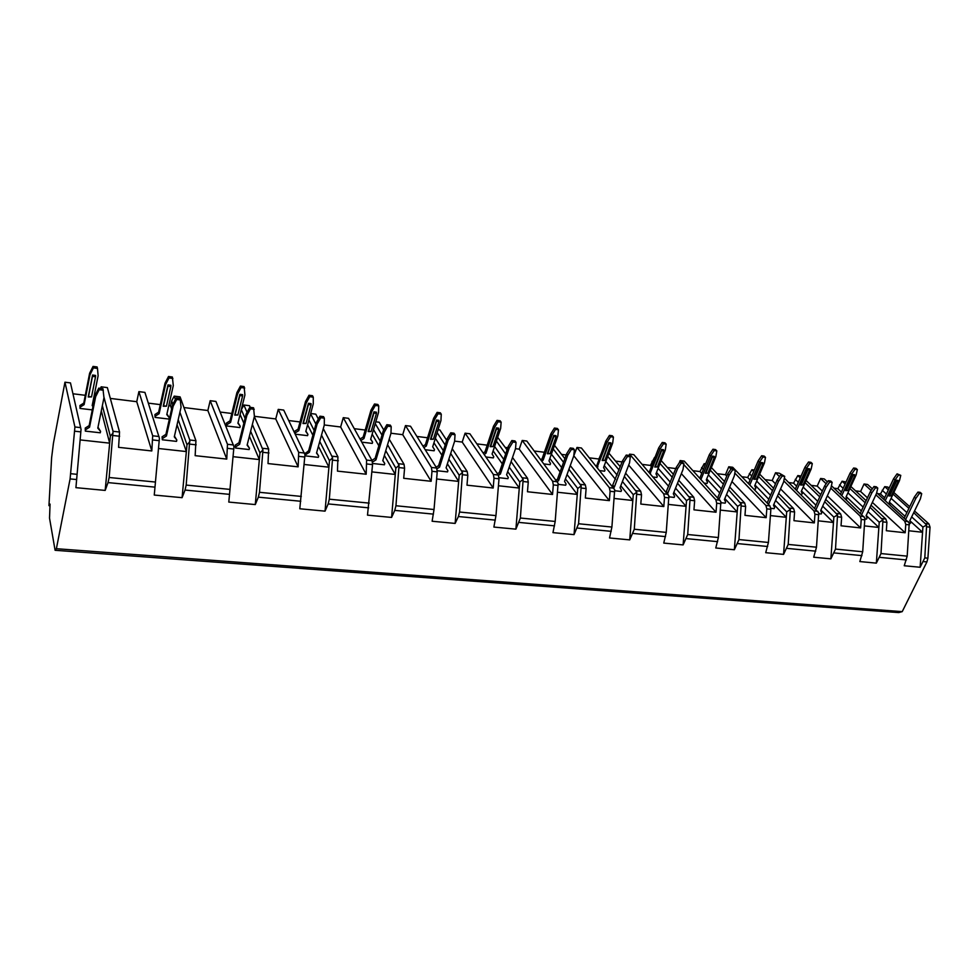 <?xml version="1.0" encoding="UTF-8"?>
<svg xmlns="http://www.w3.org/2000/svg" width="979" height="979" viewBox="0 0 979 979"><rect width="100%" height="100%" fill="white"/><g stroke="black" fill="none" stroke-linecap="round" stroke-linejoin="round"><path stroke-width="1.47" d="M902.222 611.63L56.378 548.705L70.096 478.915L74.918 426.966L64.957 382.202L53.429 443.291L51.618 457.682L48.95 505.641L50.064 504.087L49.525 518.124L55.093 550.284L898.673 612.585L902.222 611.63L926.905 561.934L927.896 558.189L930.038 527.167L928.961 523.949L914.521 511.001M909.711 506.694L893.851 492.486M889.103 488.24L887.769 487.028L884.747 486.649L888.332 489.879M913.713 512.666L926.636 524.964L924.8 557.883L920.138 567.257L904.241 565.752L907.19 556.145L909.246 522.994L876.682 492.767M103.909 397.009L113.05 431.298L109.146 477.495L108.02 482.598L105.169 490.418L75.921 487.664L81.049 429.402L70.476 382.911L64.957 382.202M179.916 412.232L189.767 439.999L186.181 485.082L185.043 490.051L182.082 497.675L154.266 495.056L159.418 438.262L144.916 392.395L138.896 391.624L136.754 401.696L110.321 398.416M252.362 424.433L262.959 449.961L259.484 492.302L258.334 497.161L255.286 504.577L228.792 502.08L233.969 446.693L215.918 401.439L210.179 400.705L207.854 410.519L183.954 407.545M321.516 435.092L332.615 457.829L329.323 499.192L328.161 503.916L325.04 511.148L299.794 508.774L304.971 454.709L283.714 410.079L278.232 409.381L275.748 418.939L254.393 416.295M387.562 444.674L399.053 465.343L395.944 505.751L394.77 510.377L391.588 517.426L367.492 515.15L372.558 464.621L372.081 460.705L348.524 418.327L343.274 417.666L340.643 426.991L324.294 424.959M450.707 453.461L462.492 472.514L459.567 512.029L458.38 516.533L455.137 523.422L432.118 521.244L434.027 509.508L437.221 471.878L436.658 468.048L410.519 426.232L405.49 425.584L402.736 434.688L390.976 433.232M511.099 461.611L523.153 479.367L520.375 518.026L515.896 529.149L493.881 527.069L495.961 515.615L499.009 478.804L498.36 475.048L469.896 433.795L465.086 433.183L462.21 442.067L454.635 441.125M568.934 469.247L581.196 485.927L578.565 523.753L574.037 534.632L552.964 532.637L555.191 521.452L558.128 483.32L526.812 441.052L522.199 440.452L519.225 449.141L515.505 448.676M624.357 476.43L636.778 492.204L634.294 529.247L629.73 539.882L609.538 537.973L611.899 527.045L614.69 489.708L581.428 448.003L576.986 447.44L573.755 455.908M677.517 483.234L690.085 498.225L687.711 534.51L683.122 544.911L663.762 543.088L666.246 532.392L668.89 495.839L633.854 454.684L629.607 454.146L629.105 455.431L626.242 455.064L627.453 456.471L630.329 456.838L629.118 455.431M728.547 489.684L741.213 504.014L738.974 539.564L734.36 549.745L715.771 547.995L718.378 537.532L720.887 501.713L684.248 461.097L680.16 460.583L679.255 462.859M777.571 495.839L790.334 509.557L788.205 544.422L783.567 554.383L765.713 552.694L768.417 542.464L770.865 509.313L769.922 505.886L732.708 467.277L728.768 466.775L725.476 474.717L717.154 473.689M824.697 501.701L837.534 514.893L835.503 549.084L830.865 558.838L813.696 557.222L816.486 547.2L818.75 512.776L784.35 478.168M870.05 507.306L882.936 520.02L881.002 553.563L876.352 563.133L859.831 561.567L862.707 551.764L864.873 517.977L831.416 485.719M75.921 487.664L81.049 429.402M100.421 388.345L101.192 386.815L107.36 387.611L119.548 432.033L118.581 447.342L151.806 450.952L152.687 435.79L138.896 391.624M168.792 405.673L170.566 405.893L171.68 400.925L174.201 396.128L180.087 396.874L195.935 440.709L195.151 455.663L226.761 459.09L227.471 444.282L210.179 400.705M254.332 416.638L268.65 448.969L268.026 463.569L298.142 466.848L298.693 452.371L278.232 409.381M323.303 428.618L337.939 456.838L337.461 471.119L366.183 474.228L366.611 460.093L343.274 417.666M389.214 439.179L404.058 464.34L404.584 468.207L403.715 478.303L431.139 481.289L431.984 471.291L431.421 467.448L405.49 425.584M452.225 448.725L467.203 471.511L467.815 475.304L466.983 485.18L493.196 488.019L494.003 478.241L493.367 474.485L465.086 433.183M512.519 457.462L527.583 478.364L528.256 482.084L527.473 491.752L552.548 494.468L553.319 484.899L552.609 481.215L522.199 440.452M570.267 465.576L585.356 484.935L586.115 488.582L585.356 498.03L609.366 500.636L610.101 491.274L609.33 487.652L576.986 447.44M625.605 473.151L640.707 491.213L641.526 494.799L640.792 504.05L663.811 506.547L664.521 497.381L663.689 493.82L629.607 454.146M678.704 480.273L693.781 497.246L694.649 500.758L693.952 509.826L716.028 512.225L716.714 503.23L715.82 499.743L683.77 464.56M729.661 487.004L744.713 503.022L745.631 506.473L744.97 515.358L766.165 517.671L766.814 508.86L765.872 505.433L734.813 473.065M778.635 493.392L793.626 508.578L794.593 511.968L793.957 520.681L814.32 522.896L814.944 514.256L813.965 510.891L783.8 480.922M825.713 499.461L840.643 513.926L841.646 517.255L841.034 525.796L860.627 527.926L861.226 519.445L860.198 516.141L830.816 488.178M871.016 505.237L885.873 519.054L886.913 522.333L886.325 530.716L905.183 532.76L905.759 524.45L904.694 521.195L875.887 494.836M55.093 550.284L56.378 548.705M49.978 505.727L48.95 505.641M846.027 481.998L842.087 481.215L845.11 484.03M834.022 488.191L837.791 488.656L842.087 481.215M827.439 481.937L824.281 478.939L820.622 478.474L817.208 486.098L811.15 485.351M801.091 475.99L797.824 475.574L800.247 477.923M788.805 482.574L793.553 483.173L797.824 475.574M767.169 503.035L777.142 480.004L780.801 474.68L782.172 476.027L784.705 476.357L779.357 473.224L775.564 472.735L772.198 480.518L765.052 479.637M754.283 470.03L751.896 469.724L753.659 471.511M741.837 476.749L747.65 477.471L751.896 469.724M705.626 463.826L704.195 463.642L705.247 464.768M693.022 470.703L699.973 471.56L704.195 463.642M675.791 468.562L667.36 467.509M642.248 464.401L650.411 465.417L654.596 457.328M622.142 461.904L615.522 461.085M589.382 457.842L598.854 459.016L601.253 453.51M566.192 454.966L561.542 454.391M544.373 452.261L534.301 451.013M507.771 447.721L505.274 447.415M507.049 449.863L497.662 437.332M487.199 445.164L476.859 443.879M446.681 440.281L439.901 429.977L438.066 429.744M427.542 437.772L416.907 436.45M383.792 430.001L379.203 422.243L375.789 421.802M365.204 430.038L354.276 428.68M318.346 419.061L315.801 414.166L310.661 413.505M300.027 421.949L288.768 420.554M250.22 407.362L249.498 405.71L243.881 405L247.063 412.306M240.075 414.509L241.336 409.687L243.881 405M231.79 413.481L220.202 412.049M160.299 404.621L148.355 403.14M94.963 396.507L94.008 396.397M85.295 395.308L72.972 393.778M877.588 493.587L880.439 493.942L884.747 486.649M872.338 488.802L867.578 484.458L864.053 484.005L860.59 491.482L855.548 490.858M866.121 500.685L850.849 486.49M80.498 439.95L109.672 443.157L105.169 490.418M101.302 410.862L109.672 443.157L110.333 436.169L113.075 433.024M80.033 408.427L79.948 405.502L80.033 408.427L92.295 409.895M98.769 388.137L95.244 395.1L89.162 425.584L85.234 428.068L85.332 431.115L100.274 432.791L100.568 431.384L97.802 428.141L103.97 397.719L102.93 388.663L98.769 388.137L99.185 389.703L103.346 390.229M102.354 405.698L110.333 436.169M101.192 386.815L101.645 388.504M893.068 494.126L908.904 508.358M174.201 396.128L175.376 399.432M310.588 413.787L315.911 424.164M375.263 423.613L381.994 435.141M437.148 432.657L445.176 444.992M496.414 441.076L505.653 453.987M564.871 458.649L554.506 445.359M553.221 448.969L563.561 462.308M620.294 466.787L608.926 453.179M607.714 456.41L619.058 470.055M673.466 474.387L661.168 460.558M660.03 463.471L672.304 477.336M681.519 462.076L680.16 460.583M724.521 481.533L711.378 467.534M710.301 470.177L723.408 484.201M730.946 469.039L728.768 466.775M773.569 488.264L759.655 474.154M758.627 476.565L772.517 490.699M779.468 476.614L775.564 472.735M820.732 494.64L806.109 480.469M805.13 482.671L819.729 496.867M826.166 483.748L820.622 478.474M849.919 488.521L865.167 502.741M871.139 490.491L864.053 484.005M911.657 516.912L922.916 527.094L926.636 524.964M882.177 490.246L886.374 494.04M891.086 498.311L906.872 512.58M922.916 527.094L920.138 567.257M908.953 530.777L922.561 532.27L909.834 520.681M880.439 493.942L884.624 497.748M889.911 504.821L889.299 502.068L905.061 516.349M909.369 523.912L910.641 522.994L909.809 520.73L920.346 498.96L921.704 493.673L920.211 492.364L917.947 492.082L919.44 493.379L921.704 493.673M883.878 499.327L893.582 478.755L897.094 473.836L898.526 475.084L895.002 480.016L885.273 500.612M898.526 475.084L900.766 475.378L897.094 473.836M893.582 478.755L895.002 480.016M889.299 502.068L899.481 480.603L900.766 475.378M898.184 481.411L898.086 480.42L896.397 480.199L888.944 495.974L891.318 495.912L898.184 481.411L896.507 481.191L889.642 495.704L891.318 495.912M904.29 517.94L914.337 497.087L917.947 492.082M919.44 493.379L915.818 498.397L914.337 497.087M905.746 519.274L915.818 498.397M888.944 495.974L889.642 495.704M896.507 481.191L896.397 480.199M136.754 401.696L151.806 450.952M154.266 495.056L159.418 438.262M158.622 448.517L186.353 451.564L182.082 497.675M170.566 405.893L171.631 408.977M177.064 424.702L186.353 451.564L186.989 444.747L189.877 441.7M154.902 414.545L155.098 417.409L168.975 419.073L169.269 417.727L166.785 414.619L173.283 385.604L172.365 377.013L168.51 376.487L169.037 377.955L165.561 384.6L159.124 413.701L155.392 416.063L154.902 414.545L158.622 412.183L159.124 413.701M176.159 397.963L172.585 404.731L165.916 434.37L162.086 436.793L162.294 439.779L176.514 441.382L176.832 440.012L174.286 436.867L181.042 407.276L180.112 398.465L176.159 397.963L176.709 399.505L180.674 400.007M171.68 400.925L172.842 404.254M178.215 419.648L186.989 444.747M155.098 417.409L155.392 416.063M158.622 412.183L165.047 383.119L168.51 376.487M166.944 413.946L169.269 417.727M165.047 383.119L165.561 384.6M169.037 377.955L172.904 378.469M170.835 386.57L170.884 385.298L167.984 384.918L163.236 406.248L166.454 406.187L170.835 386.57L167.947 386.191L163.579 405.832L166.454 406.187M174.458 436.144L176.832 440.012M176.709 399.505L173.136 406.285L172.585 404.731M162.294 439.779L162.612 438.396L166.442 435.973L173.136 406.285M162.086 436.793L162.612 438.396M165.916 434.37L166.442 435.973M167.947 386.191L167.984 384.918M207.854 410.519L226.761 459.09M233.075 456.679L259.349 459.567L255.286 504.577M240.136 414.521L243.857 423.258M249.388 436.206L259.349 459.567L259.949 452.91L262.959 449.961M226.357 423.161L226.651 425.975L239.879 427.554L240.21 426.244L237.909 423.234L244.921 394.978L244.101 386.595L240.418 386.093L241.054 387.549L237.554 394.011L230.603 422.353L226.969 424.653L226.357 423.161L229.992 420.848L230.603 422.353M249.792 407.301L246.194 413.897L238.986 442.741L235.266 445.115L235.572 448.027L249.119 449.557L249.461 448.223L247.112 445.164L254.405 416.369L253.561 407.778L249.792 407.301L250.465 408.83L254.246 409.308M241.336 409.687L245.08 418.376M250.636 431.274L259.949 452.91M226.651 425.975L226.969 424.653M229.992 420.848L236.93 392.555L240.418 386.093M238.044 422.732L240.21 426.244M236.93 392.555L237.554 394.011M241.054 387.549L244.738 388.039M242.596 395.932L242.621 394.672L239.867 394.317L234.752 415.096L237.873 415.035L242.596 395.932L239.843 395.565L235.131 414.692L237.873 415.035M247.246 444.637L249.461 448.223M250.465 408.83L246.867 415.439L246.194 413.897M235.572 448.027L235.902 446.693L239.635 444.319L246.867 415.439M235.266 445.115L235.902 446.693M238.986 442.741L239.635 444.319M239.843 395.565L239.867 394.317M275.748 418.939L298.142 466.848M304.151 464.474L328.92 467.191L325.04 511.148M307.602 424.788L312.876 435.263M318.42 446.289L328.92 467.191L329.482 460.693L332.615 457.829M295.352 434.199L307.577 435.655L307.92 434.382L305.803 431.445L313.268 403.923L313.268 397.168L312.521 395.736L309.009 395.259L309.756 396.691L306.231 402.993L298.815 430.601L295.279 432.865L294.557 431.384L298.093 429.132L298.815 430.601M304.958 454.966L305.411 455.896L318.334 457.352L318.689 456.055L316.535 453.081L324.294 425.033L324.343 418.168L323.547 416.662L319.949 416.197L320.745 417.715L324.343 418.168M308.887 420.052L314.173 430.491M319.741 441.48L329.482 460.693M295.071 433.624L295.279 432.865M294.361 432.143L294.557 431.384M298.093 429.132L305.497 401.561L309.009 395.259M305.889 431.115L307.92 434.382M305.497 401.561L306.231 402.993M309.756 396.691L313.268 397.168M311.065 404.853L311.065 403.629L308.434 403.287L302.976 423.528L306.035 423.466L311.065 404.853L308.434 404.511L303.404 423.136L306.035 423.466M304.775 453.938L308.642 450.719L316.327 422.634L319.949 416.197M316.633 452.726L318.689 456.055M320.745 417.715L317.11 424.152L316.327 422.634M305.411 455.896L305.766 454.586L309.401 452.274L317.11 424.152M305.02 453.032L305.766 454.586M308.642 450.719L309.401 452.274M308.434 404.511L308.434 403.287M340.643 426.991L366.183 474.228M371.922 471.902L395.283 474.46L391.588 517.426M372.167 434.162L378.836 445.788M384.355 455.406L395.283 474.46L395.822 468.121L399.053 465.343M361.753 442.141L372.253 443.401L372.62 442.153L370.662 439.302L378.53 412.453L378.714 405.881L377.87 404.462L374.504 404.009L375.349 405.428L371.812 411.584L363.992 438.494L360.847 440.501M372.644 463.471L384.392 464.792L384.771 463.52L382.789 460.632L390.964 433.305L391.196 426.611L390.303 425.131L386.864 424.69L387.757 426.183L391.196 426.611M373.525 429.548L380.219 441.125M385.763 450.707L395.822 468.121M360.027 439.045L363.172 437.038L363.992 438.494M363.172 437.038L370.98 410.152L374.504 404.009M370.711 439.118L372.62 442.153M370.98 410.152L371.812 411.584M375.349 405.428L378.714 405.881M376.45 413.383L376.438 412.183L373.917 411.853L368.165 431.58L371.139 431.531L376.45 413.383L373.929 413.052L368.63 431.213L371.139 431.531M371.898 460.387L375.116 458.331L383.23 430.956L386.864 424.69M382.838 460.448L384.771 463.52M387.757 426.183L384.111 432.461L383.23 430.956M375.116 458.331L375.973 459.861L372.583 462.027M375.973 459.861L384.111 432.461M373.929 413.052L373.917 411.853M402.736 434.688L431.139 481.289M436.61 478.988L458.661 481.411L455.137 523.422M433.954 442.814L441.921 455.247M447.379 463.789L458.661 481.411L459.188 475.207L462.492 472.514M425.204 449.728L434.125 450.793L434.505 449.581L432.694 446.803L434.505 449.581M437.295 470.74L447.513 471.902L447.905 470.666L446.081 467.852L454.635 441.199L455.027 434.688L454.036 433.22L450.768 432.804L451.747 434.272L455.027 434.688M435.374 438.311L443.365 450.695M448.859 459.2L459.188 475.207M422.977 446.155L425.412 444.601L426.306 446.032L423.87 447.599M425.412 444.601L433.587 418.376L437.123 412.379L438.054 413.774L434.505 419.783L426.306 446.032M438.054 413.774L441.272 414.203L440.342 412.808L437.123 412.379M433.587 418.376L434.505 419.783M432.694 446.803L440.929 420.615L441.272 414.203M438.947 421.533L438.922 420.358L436.524 420.04L430.491 439.29L433.391 439.228L438.947 421.533L436.536 421.215L430.993 438.935L433.391 439.228M436.132 467.203L438.616 465.6L447.109 438.91L450.768 432.804M446.094 467.827L447.905 470.666M451.747 434.272L448.088 440.391L447.109 438.91M438.616 465.6L439.571 467.105L437.001 468.757M439.571 467.105L448.088 440.391M436.536 421.215L436.524 420.04M462.21 442.067L493.196 488.019M498.433 485.768L519.274 488.056L515.896 529.149M493.122 450.878L502.288 463.899M507.685 471.597L519.274 488.056L519.763 481.986L523.153 479.367M485.902 456.997L493.355 457.891L493.759 456.703L492.082 453.999L500.648 428.435L501.138 422.169L500.122 420.799L497.038 420.383L498.054 421.765L494.493 427.627L485.976 453.253L484.14 454.427M499.07 477.703L507.881 478.694L508.297 477.495L506.608 474.754L515.505 448.749L516.043 442.398L514.978 440.942L511.846 440.55L512.91 441.994L516.043 442.398M494.603 446.473L503.793 459.445M509.227 467.105L519.763 481.986M483.161 453.008L484.984 451.833L485.976 453.253M484.984 451.833L493.489 426.244L497.038 420.383M493.489 426.244L494.493 427.627M498.054 421.765L501.138 422.169M498.764 429.328L498.727 428.178L496.426 427.884L490.161 446.669L492.988 446.608L498.764 429.328L496.463 429.035L490.687 446.326L492.988 446.608M497.467 473.763L499.351 472.551L508.187 446.522L511.846 440.55M512.91 441.994L509.239 447.978L508.187 446.522M499.351 472.551L500.379 474.044L498.495 475.256M500.379 474.044L509.239 447.978M496.463 429.035L496.426 427.884M519.225 449.141L552.548 494.468M557.553 492.253L577.267 494.407L574.037 534.632M549.855 458.466L560.098 471.902M565.434 478.902L577.267 494.407L577.745 488.472L581.196 485.927M544.018 463.948L550.125 464.682L550.541 463.52L548.999 460.876L557.846 435.912L558.471 429.805L557.381 428.447L554.432 428.056L555.521 429.414L551.96 435.141L543.137 460.167L541.815 461.023M558.165 484.36L565.666 485.205L566.095 484.03L564.553 481.362L573.743 455.969L574.416 449.777L573.278 448.345L570.28 447.966L571.418 449.398L574.416 449.777M551.385 454.158L561.665 467.546M567.025 474.521L577.745 488.472M540.763 459.616L542.085 458.772L543.137 460.167M542.085 458.772L550.871 433.77L554.432 428.056M550.871 433.77L551.96 435.141M555.521 429.414L558.471 429.805M556.06 436.805L556.011 435.667L553.796 435.386L547.322 453.73L550.088 453.681L556.06 436.805L553.845 436.512L547.885 453.399L550.088 453.681M556.133 480.077L557.479 479.208L566.621 453.791L570.28 447.966M571.418 449.398L567.747 455.235L566.621 453.791M557.479 479.208L558.581 480.677L557.235 481.546M558.581 480.677L567.747 455.235M553.845 436.512L553.796 435.386M573.914 455.92L609.366 500.636M614.163 498.458L632.813 500.502L629.73 539.882M604.276 465.625L615.522 479.38M620.784 485.804L632.813 500.502L633.278 494.689L636.778 492.204M599.711 470.618L604.569 471.193L604.998 470.067L603.578 467.485L612.683 443.083L613.429 437.123L612.279 435.777L609.452 435.398L610.602 436.744L607.041 442.349L597.08 467.362M614.739 490.724L621.053 491.446L621.494 490.295L620.062 487.689L629.521 462.896L630.329 456.838M605.842 461.415L617.137 475.121M622.424 481.521L633.278 494.689M595.966 465.98L596.835 465.429L597.949 466.812M596.835 465.429L605.891 440.991L609.452 435.398M605.891 440.991L607.041 442.349M610.602 436.744L613.429 437.123M610.982 443.964L610.92 442.863L608.803 442.581L602.134 460.509L604.838 460.448L610.982 443.964L608.865 443.695L602.721 460.191L604.838 460.448M612.291 486.159L622.583 460.754L626.242 455.064M627.453 456.471L623.782 462.174L622.583 460.754M613.172 485.596L614.347 487.04L613.454 487.615M614.347 487.04L623.782 462.174M608.865 443.695L608.803 442.581M628.689 465.086L663.811 506.547M668.412 504.405L686.083 506.339L683.122 544.911M650.411 465.417L651.427 466.579M656.517 472.429L668.694 486.392M673.87 492.339L686.083 506.339L686.524 500.648L690.085 498.225M653.128 477.006L656.848 477.446L657.276 476.345L655.967 473.824L665.316 449.973L666.173 444.148L664.961 442.814L662.245 442.459L663.456 443.793L659.895 449.263L650.093 473.481M668.951 496.83L674.164 497.418L674.617 496.304L673.307 493.759L682.999 469.528L683.917 463.618L682.657 462.223L679.891 461.868L681.164 463.263L683.917 463.618M652.002 461.305L653.03 462.48M658.133 468.305L670.358 482.219M675.547 488.142L686.524 500.648M648.906 472.123L650.57 473.175M649.395 471.817L658.683 447.929L662.245 442.459M658.683 447.929L659.895 449.263M663.456 443.793L666.173 444.148M663.689 450.842L663.627 449.753L661.584 449.483L654.743 467.02L657.386 466.959L663.689 450.842L661.657 450.573L655.355 466.702L657.386 466.959M666.099 492.021L676.232 467.436L679.891 461.868M681.164 463.263L677.492 468.843L676.232 467.436M666.589 491.703L667.323 493.453M667.813 493.135L677.492 468.843M654.743 467.02L655.355 466.702M661.657 450.573L661.584 449.483M681.36 473.64L716.028 512.225M720.446 510.108L737.199 511.944L734.36 549.745M699.973 471.56L701.71 473.444M706.728 478.89L719.749 493.012M724.839 498.544L737.199 511.944L737.615 506.363L741.213 504.014M704.415 483.136L707.058 483.455L707.511 482.378L706.3 479.918L715.857 456.581L716.812 450.891L715.551 449.581L712.945 449.226L714.205 450.548L710.644 455.908L700.976 479.38M720.96 502.692L725.145 503.157L725.61 502.068L724.411 499.584L734.311 475.892L735.339 470.116L734.017 468.733L731.374 468.403L732.696 469.773L735.339 470.116M701.6 467.546L703.35 469.43M708.38 474.852L721.45 488.937M726.553 494.444L737.615 506.363M699.74 478.033L701.111 479.294M699.887 477.948L709.383 454.586L712.945 449.226M709.383 454.586L710.644 455.908M714.205 450.548L716.812 450.891M714.315 457.438L714.229 456.373L712.271 456.116L705.284 473.261L707.866 473.2L714.315 457.438L712.357 457.181L705.908 472.967L707.866 473.2M717.705 497.675L727.715 473.848L731.374 468.403M732.696 469.773L729.025 475.231L727.715 473.848M717.852 497.577L718.99 499.082M719.137 498.984L729.025 475.231M705.284 473.261L705.908 472.967M712.357 457.181L712.271 456.116M725.476 474.717L726.773 476.1M731.949 481.558L766.165 517.671M770.4 515.59L786.296 517.328L783.567 554.383M747.65 477.471L750.073 479.967M755.005 485.058L768.796 499.29M773.814 504.454L786.296 517.328L786.688 511.858L790.334 509.557M753.683 489.035L755.347 489.231L755.8 488.178L754.699 485.78L764.44 462.945L765.492 457.377L764.171 456.079L761.662 455.737L762.984 457.034L759.423 462.284L749.779 484.997M770.889 508.309L774.12 508.676L774.597 507.599L773.496 505.188L783.592 481.998L784.705 476.357M749.314 473.542L751.737 476.027M756.694 481.105L770.534 495.288M775.564 500.44L786.688 511.858M748.507 483.663L758.125 460.974L761.662 455.737M758.125 460.974L759.423 462.284M762.984 457.034L765.492 457.377M762.959 463.777L762.874 462.737L760.989 462.492L753.854 479.269L756.388 479.208L762.959 463.777L761.075 463.532L754.515 478.976L756.388 479.208M782.172 476.027L778.513 481.362L777.142 480.004M768.515 504.418L778.513 481.362M753.854 479.269L754.515 478.976M761.075 463.532L760.989 462.492M772.198 480.518L775.49 483.822M780.569 488.937L814.32 522.896M818.395 520.84L833.472 522.505L830.865 558.838M793.553 483.173L796.612 486.171M801.471 490.956L815.96 505.25M820.891 510.108L833.472 522.505L833.863 517.132L837.534 514.893M801.055 494.701L802.278 493.759L801.263 491.409L811.163 469.051L812.301 463.605L810.942 462.321L808.532 462.002L809.89 463.287L806.341 468.427L796.673 490.357M818.86 513.718L821.21 513.987L821.687 512.935L820.683 510.561L830.951 487.872L832.15 482.353L830.743 481.007L828.295 480.701L829.715 482.035L832.15 482.353M795.254 479.318L798.301 482.317M803.184 487.089L817.722 501.334M822.678 506.18L833.863 517.132M795.34 489.047L804.995 467.13L808.532 462.002M804.995 467.13L806.341 468.427M809.89 463.287L812.301 463.605M809.755 469.883L809.657 468.855L807.846 468.623L800.602 485.046L803.074 484.984L809.755 469.883L807.944 469.651L801.263 484.764L803.074 484.984M814.65 508.162L824.661 485.914L828.295 480.701M829.715 482.035L826.068 487.261L824.661 485.914M816.033 509.533L826.068 487.261M800.602 485.046L801.263 484.764M807.944 469.651L807.846 468.623M817.208 486.098L822.348 491.054M827.341 495.851L860.627 527.926M864.543 525.907L878.861 527.473L876.352 563.133M837.791 488.656L841.426 492.094M846.211 496.61L861.349 510.928M866.207 515.505L878.861 527.473L879.24 522.211L882.936 520.02M864.983 518.907L866.525 519.09L867.015 518.05L866.097 515.737L876.499 493.514L877.784 488.117L876.327 486.796L873.978 486.502L875.434 487.823L877.784 488.117M839.505 484.886L843.152 488.313M847.949 492.816L863.135 507.085M868.006 511.662L879.24 522.211M840.435 494.273L850.115 473.053L853.639 468.023L855.034 469.296L851.497 474.325L841.805 495.558M855.034 469.296L857.359 469.602L855.964 468.341L853.639 468.023M850.115 473.053L851.497 474.325M846.578 500.098L846.101 496.842L856.148 474.937L857.359 469.602M854.802 475.757L854.691 474.742L852.954 474.521L845.599 490.614L848.022 490.552L854.802 475.757L853.052 475.525L846.284 490.332L848.022 490.552M860.321 513.131L870.355 491.605L873.978 486.502M875.434 487.823L871.799 492.939L870.355 491.605M861.753 514.477L871.799 492.939M845.599 490.614L846.284 490.332M853.052 475.525L852.954 474.521M860.59 491.482L867.455 497.834M872.35 502.374L905.183 532.76M79.948 405.502L83.766 403.091L84.133 404.621L80.302 407.044M83.766 403.091L89.627 373.219L93.042 366.415L93.433 367.896L90.007 374.712L84.133 404.621M92.356 404.719L93.14 405.649M93.433 367.896L97.496 368.434L97.105 366.954L93.042 366.415M89.627 373.219L90.007 374.712M92.968 406.53L92.185 405.6L98.12 375.777L97.496 368.434M95.526 376.756L95.587 375.446L92.552 375.043L88.22 396.972L91.524 396.911L95.526 376.756L92.479 376.352L88.502 396.544L91.524 396.911M97.998 427.223L100.568 431.384M99.185 389.703L95.648 396.679L95.244 395.1M85.332 431.115L85.614 429.695L89.554 427.199L95.648 396.679M85.234 428.068L85.614 429.695M89.162 425.584L89.554 427.199M92.479 376.352L92.552 375.043M926.905 561.934L923.613 561.603M76.301 479.514L70.096 478.915M154.866 487.126L108.02 482.598M229.6 494.371L185.043 490.051M300.786 501.272L258.334 497.161M368.655 507.844L328.161 503.916M433.428 514.122L394.77 510.377M495.325 520.118L458.38 516.533M554.53 525.845L519.188 522.431M611.214 531.34L577.377 528.06M665.536 536.602L633.095 533.457M717.644 541.656L686.524 538.634M767.671 546.502L737.787 543.602M815.727 551.153L787.006 548.375M861.936 555.631L834.316 552.951M906.395 559.939L879.815 557.369M76.68 474.289L70.843 473.714M155.306 482.035L109.146 477.495M230.089 489.414L186.181 485.082M301.312 496.426L259.484 492.302M369.218 503.12L329.323 499.192M434.027 509.508L395.944 505.751M495.961 515.615L459.567 512.029M555.191 521.452L520.375 518.026M611.899 527.045L578.565 523.753M666.246 532.392L634.294 529.247M718.378 537.532L687.711 534.51M768.417 542.464L738.974 539.564M816.486 547.2L788.205 544.422M862.707 551.764L835.503 549.084M907.19 556.145L881.002 553.563M927.896 558.189L924.8 557.883M80.755 431.874L74.942 431.225M930.038 527.167L926.942 526.824M159.173 440.672L152.846 439.963M119.634 436.242L113.136 435.508M233.773 449.043L227.74 448.37M196.155 444.821L189.975 444.136M304.824 457.022L299.072 456.373M268.98 452.996L263.094 452.335M372.558 464.621L367.076 463.997M338.379 460.779L332.762 460.154M437.221 471.878L431.984 471.291M404.584 468.207L399.224 467.607M499.009 478.804L494.003 478.241M467.815 475.304L462.688 474.729M558.103 485.437L553.319 484.899M528.256 482.084L523.361 481.533M614.69 491.788L610.101 491.274M586.115 488.582L581.416 488.056M668.914 497.87L664.521 497.381M641.526 494.799L637.023 494.297M720.936 503.708L716.714 503.23M694.649 500.758L690.342 500.281M770.865 509.313L766.814 508.86M745.631 506.473L741.495 506.021M818.848 514.697L814.944 514.256M794.593 511.968L790.616 511.527M864.971 519.873L861.226 519.445M841.646 517.255L837.828 516.826M909.369 524.854L905.759 524.45M886.913 522.333L883.242 521.917M80.719 427.627L74.918 426.966M928.961 523.949L925.865 523.594M119.548 432.033L113.05 431.298M159.014 436.512L152.687 435.79M195.935 440.709L189.767 439.999M233.492 444.968L227.471 444.282M268.65 448.969L262.764 448.296M304.432 453.032L298.693 452.371M337.939 456.838L332.334 456.202M372.081 460.705L366.611 460.093M404.058 464.34L398.71 463.728M436.658 468.048L431.421 467.448M467.203 471.511L462.088 470.936M498.36 475.048L493.367 474.485M527.583 478.364L522.688 477.813M557.394 481.754L552.609 481.215M585.356 484.935L580.682 484.397M613.906 488.178L609.33 487.652M640.707 491.213L636.228 490.712M668.082 494.322L663.689 493.82M693.781 497.246L689.473 496.757M720.042 500.22L715.82 499.743M744.713 503.022L740.577 502.557M769.922 505.886L765.872 505.433M793.626 508.578L789.649 508.125M817.857 511.332L813.965 510.891M840.643 513.926L836.825 513.486M863.943 516.569L860.198 516.141M885.873 519.054L882.201 518.637M908.304 521.599L904.694 521.195"/></g></svg>

